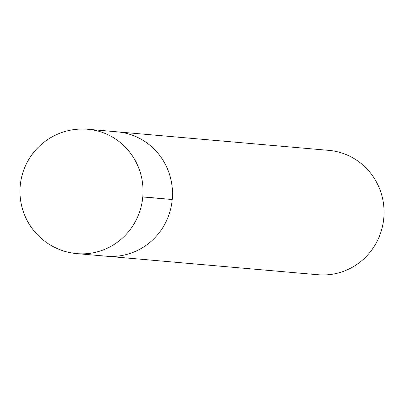 <?xml version="1.0" encoding="UTF-8"?>
<svg xmlns="http://www.w3.org/2000/svg" width="404" height="404" viewBox="0 0 404 404"><rect width="100%" height="100%" fill="white"/><g stroke="black" fill="none" stroke-linecap="round" stroke-linejoin="round"><path stroke-width="0.61" d="M383.8 218.064A62.418 60.64 -85 0 0 328.856 150.374L117.281 131.845A62.418 60.64 95 0 1 172.225 199.531A62.418 60.64 95 0 1 106.388 256.207A62.418 60.64 -85 0 0 172.245 199.313A62.418 60.64 -85 0 0 117.281 131.845L87.825 129.265A62.418 60.64 95 0 1 88.037 129.285A62.418 60.64 95 0 1 142.784 196.844A62.418 60.64 95 0 1 76.937 253.626L317.963 274.735A62.418 60.64 -85 0 0 383.8 218.064M142.784 196.849L172.225 199.531L142.774 196.955M87.825 129.265A62.418 62.418 0 0 0 20.2 185.997A62.418 62.418 0 0 0 76.937 253.626"/></g></svg>
